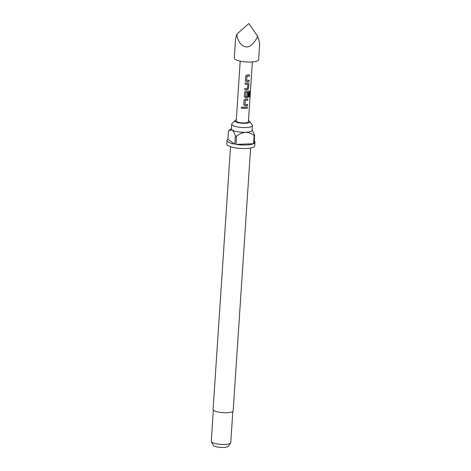 <?xml version="1.0" encoding="UTF-8"?>
<svg xmlns="http://www.w3.org/2000/svg" width="471" height="471" viewBox="0 0 471 471"><rect width="100%" height="100%" fill="white"/><g stroke="black" fill="none" stroke-linecap="round" stroke-linejoin="round"><path stroke-width="0.71" d="M241.611 106.988L241.335 107.518C241.764 108.577 242.271 108.636 242.853 107.688M242.842 107.718L241.576 107.011L241.299 107.541C241.735 108.607 242.253 108.666 242.842 107.718L242.806 107.912M245.344 80.429L246.421 81.613A5.976 1.49 3.8 0 0 247.251 81.601A5.976 1.49 3.8 0 0 248.994 81.442L249.071 80.247M245.35 80.459L246.451 81.648A6.099 1.519 3.8 0 0 247.293 81.63A6.099 1.519 3.8 0 0 249.071 81.471L249.153 80.235A6.099 1.519 3.8 0 1 247.375 80.394A6.099 1.519 3.8 0 1 246.698 80.406L246.945 76.208A5.976 1.49 3.8 0 0 247.611 76.196A5.976 1.49 3.8 0 0 249.353 76.037L249.512 74.83A6.099 1.519 3.8 0 1 247.734 74.989A6.099 1.519 3.8 0 1 246.892 75.007L245.632 76.125L245.362 80.729M244.737 89.625A5.976 1.49 3.8 0 0 246.716 89.643A5.976 1.49 3.8 0 0 247.51 89.596L248.617 88.36L248.906 84.026L248.011 82.984A6.099 1.519 3.8 0 1 247.204 83.037A6.099 1.519 3.8 0 1 245.179 83.014L245.097 84.25A6.099 1.519 3.8 0 0 247.122 84.274A6.099 1.519 3.8 0 0 247.781 84.238L247.505 88.401A6.099 1.519 3.8 0 1 246.845 88.436A6.099 1.519 3.8 0 1 244.82 88.418L244.737 89.655A6.099 1.519 3.8 0 0 246.763 89.678A6.099 1.519 3.8 0 0 247.569 89.625M245.097 84.221A5.976 1.49 3.8 0 0 247.075 84.238A5.976 1.49 3.8 0 0 247.722 84.203L247.781 84.238M244.272 96.514L245.356 97.703A5.976 1.49 3.8 0 0 246.18 97.691A5.976 1.49 3.8 0 0 246.975 97.644L247.999 96.378L248.235 92.869M244.278 96.543L245.379 97.733A6.099 1.519 3.8 0 0 246.227 97.721A6.099 1.519 3.8 0 0 247.04 97.674L248.082 96.402L248.317 92.858A6.099 1.519 3.8 0 1 247.275 92.975L246.963 96.584A6.099 1.519 3.8 0 1 246.298 96.62A6.099 1.519 3.8 0 1 245.621 96.632L245.868 92.434A5.976 1.49 3.8 0 0 246.533 92.422A5.976 1.49 3.8 0 0 248.888 92.145L248.706 97.138A6.099 1.519 3.8 0 0 249.406 96.914L249.748 91.715L249.177 90.768A6.099 1.519 3.8 0 1 246.669 91.08A6.099 1.519 3.8 0 1 245.821 91.091L244.567 92.216L244.296 96.814M243.743 104.556L244.82 105.745A5.976 1.49 3.8 0 0 245.644 105.734A5.976 1.49 3.8 0 0 247.387 105.575L247.469 104.379M243.743 104.591L244.849 105.781A6.099 1.519 3.8 0 0 245.691 105.763A6.099 1.519 3.8 0 0 247.469 105.604L247.552 104.368A6.099 1.519 3.8 0 1 245.774 104.527A6.099 1.519 3.8 0 1 245.097 104.538L245.338 100.341A5.976 1.49 3.8 0 0 246.003 100.329A5.976 1.49 3.8 0 0 247.746 100.17L247.911 98.963A6.099 1.519 3.8 0 1 246.133 99.122A6.099 1.519 3.8 0 1 245.291 99.14L244.031 100.258L243.76 104.862M243.495 108.354A5.976 1.49 3.8 0 0 245.473 108.371A5.976 1.49 3.8 0 0 247.216 108.212L247.375 107.005A6.099 1.519 3.8 0 1 245.597 107.164A6.099 1.519 3.8 0 1 243.572 107.147L243.489 108.383A6.099 1.519 3.8 0 0 245.515 108.407A6.099 1.519 3.8 0 0 247.293 108.242M240.198 61.13L236.224 120.97A6.099 1.519 3.8 0 0 244.549 122.931A6.099 1.519 3.8 0 0 248.394 121.783L252.368 61.937M246.698 80.406L246.975 76.243A6.099 1.519 3.8 0 0 247.652 76.225A6.099 1.519 3.8 0 0 249.43 76.066M248.417 83.043L248.011 82.984M245.621 96.632L245.897 92.463A6.099 1.519 3.8 0 0 246.574 92.451A6.099 1.519 3.8 0 0 248.982 92.169M245.097 104.538L245.373 100.376A6.099 1.519 3.8 0 0 246.05 100.358A6.099 1.519 3.8 0 0 247.828 100.199M250.943 62.019A12.199 3.038 3.8 0 0 258.626 59.717L259.721 43.208L257.672 36.243C256.106 39.723 254.258 42.425 252.12 44.339C246.333 50.527 237.92 44.933 236.813 34.177L235.559 38.958L234.287 58.098A12.199 3.038 3.8 0 0 250.943 62.019M236.295 119.858A7.565 1.884 3.8 0 0 234.929 120.517A7.565 1.884 3.8 0 0 237.419 122.513A7.565 1.884 3.8 0 0 245.091 123.308A7.565 1.884 3.8 0 0 249.736 121.5A7.565 1.884 3.8 0 0 248.464 120.67M234.929 120.517L231.962 123.732A10.368 2.585 3.8 0 0 231.726 124.226A10.368 2.585 3.8 0 0 245.886 127.553A10.368 2.585 3.8 0 0 252.415 125.598A10.368 2.585 3.8 0 0 252.25 125.08L249.736 121.5M230.537 146.711L213.086 409.476A10.062 2.508 3.8 0 0 226.834 412.708A10.062 2.508 3.8 0 0 233.169 410.806L250.619 148.047M213.351 410.106L211.279 441.321A9.756 2.432 3.8 0 0 211.361 441.686A9.756 2.432 3.8 0 0 224.602 444.453A9.756 2.432 3.8 0 0 230.619 442.964A9.756 2.432 3.8 0 0 230.749 442.61L232.821 411.401M211.361 441.686L213.216 445.283A7.642 1.902 3.8 0 0 223.595 447.45A7.642 1.902 3.8 0 0 228.305 446.284L230.619 442.964M252.415 125.598L252.103 130.314A10.368 2.585 -176.2 0 1 245.574 132.269A10.368 2.585 -176.2 0 1 232.144 129.984A10.368 2.585 -176.2 0 1 231.414 128.942L231.726 124.226M231.438 128.601L228.429 131.109L227.882 139.363A14.024 3.491 3.8 0 0 226.981 140.482L226.745 144.02A14.024 3.491 3.8 0 0 245.903 148.524A14.024 3.491 3.8 0 0 254.734 145.88L254.97 142.342A14.024 3.491 3.8 0 0 254.228 141.112M226.981 140.482A14.024 3.491 3.8 0 0 234.835 144.179L235.388 135.925A14.024 3.491 -176.2 0 0 236.577 136.131L236.03 144.379A14.024 3.491 3.8 0 0 246.139 144.991A14.024 3.491 3.8 0 0 253.557 143.732L254.105 135.483A14.024 3.491 -176.2 0 0 254.617 135.218L254.069 143.467A14.024 3.491 3.8 0 0 254.97 142.342M229.041 130.561L232.144 129.984C233.416 131.162 234.493 133.146 235.388 135.925M227.882 139.363L234.835 144.179M236.577 136.131C239.327 133.952 242.33 132.669 245.574 132.269C248.806 132.439 251.649 133.505 254.105 135.483M236.03 144.379L253.557 143.732M254.617 135.218L252.603 130.685M236.813 34.177L248.806 23.55L257.672 36.243M247.216 108.212L247.293 107.017M247.746 100.17L247.828 98.975M248.706 97.085A5.976 1.49 3.8 0 0 249.294 96.891L249.406 96.914M249.294 96.891L249.748 91.715M249.642 91.692L249.082 90.744M247.51 89.596L248.617 88.36M248.535 88.33L248.906 84.026M248.823 83.997L247.952 82.955M249.353 76.037L249.43 74.842"/></g></svg>
